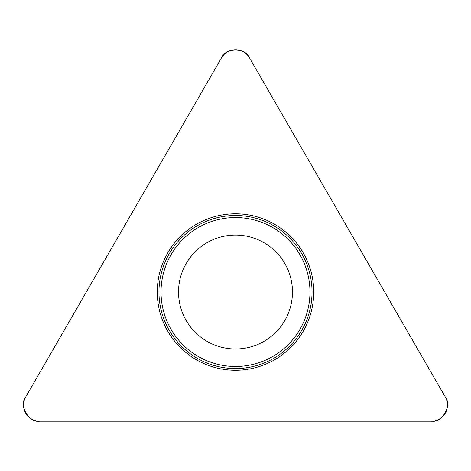 <?xml version="1.0" encoding="UTF-8"?>
<svg xmlns="http://www.w3.org/2000/svg" width="471" height="471" viewBox="0 0 471 471"><rect width="100%" height="100%" fill="white"/><g stroke="black" fill="none" stroke-linecap="round" stroke-linejoin="round"><path stroke-width="0.71" d="M221.511 57.845L25.699 397A16.149 16.149 0 0 0 39.688 421.227L431.312 421.227A16.149 16.149 0 0 0 445.301 397L249.489 57.845A16.149 16.149 0 0 0 221.511 57.845M167.747 331.142A78.233 78.233 0 0 0 303.253 331.142A78.233 78.233 0 0 0 235.5 213.793A78.233 78.233 0 0 0 167.747 331.142M186.163 320.51A56.973 56.973 0 0 1 235.5 235.053A56.973 56.973 0 0 1 284.837 320.51A56.973 56.973 0 0 1 186.163 320.51M445.301 397L249.489 57.845C245.78 47.542 225.22 47.542 221.511 57.845L25.699 397C18.634 405.366 28.908 423.17 39.688 421.227L431.312 421.227C442.092 423.17 452.366 405.366 445.301 397M169.219 330.295A76.537 76.537 0 0 1 197.231 225.744A76.537 76.537 0 0 1 301.781 253.757A76.537 76.537 0 0 1 273.769 358.307A76.537 76.537 0 0 1 169.219 330.295M299.992 254.793A74.465 74.465 0 0 0 198.267 227.534A74.465 74.465 0 0 0 171.008 329.258A74.465 74.465 0 0 0 272.733 356.518A74.465 74.465 0 0 0 299.992 254.793"/></g></svg>
